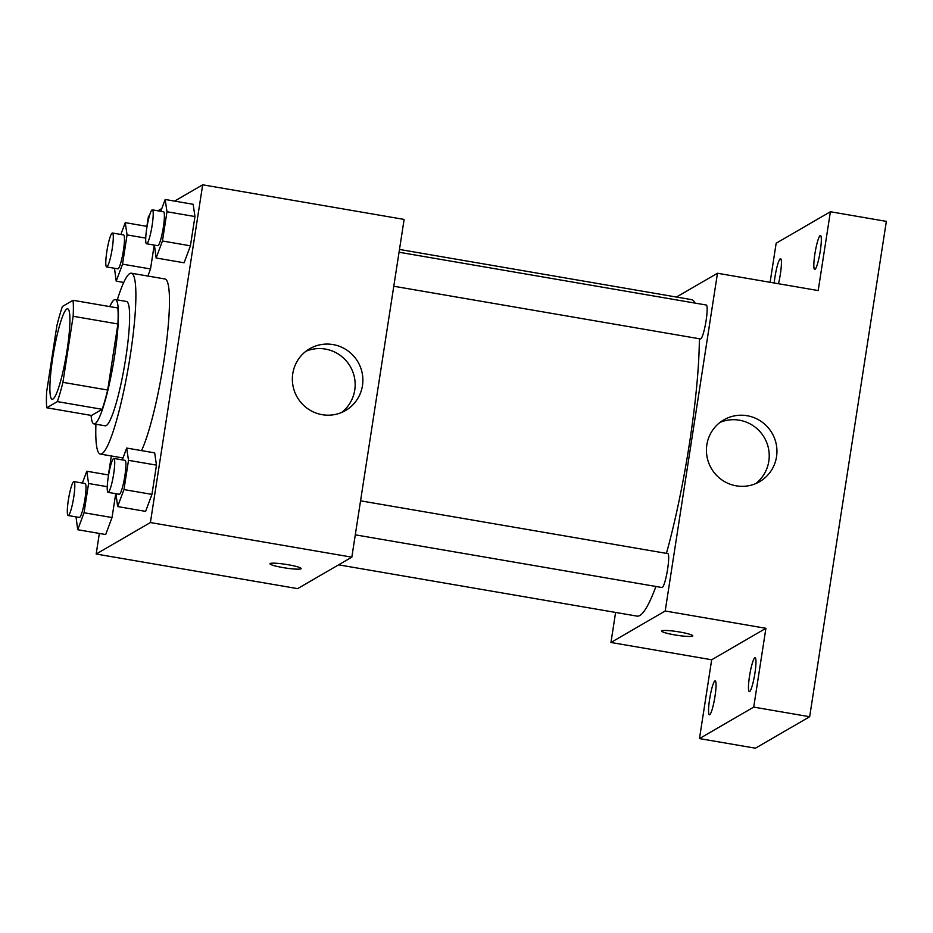 <?xml version="1.0" encoding="UTF-8"?>
<svg xmlns="http://www.w3.org/2000/svg" width="933" height="933" viewBox="0 0 933 933"><rect width="100%" height="100%" fill="white"/><g stroke="black" fill="none" stroke-linecap="round" stroke-linejoin="round"><path stroke-width="1.4" d="M52.924 399.067A45.88 6.461 99.7 0 1 52.131 399.242A45.88 6.461 99.7 0 1 53.531 352.931A45.88 6.461 99.7 0 1 67.666 308.811A45.88 6.461 99.7 0 1 66.71 352.476A45.88 6.461 99.7 0 1 52.924 399.067M62.919 382.343L73.147 316.275A61.613 8.677 99.7 0 0 73.042 300.286L62.441 306.444A61.613 8.677 99.7 0 0 56.878 325.722L46.65 391.778A61.613 8.677 99.7 0 0 46.755 407.768L57.356 401.61A61.613 8.677 99.7 0 0 62.919 382.343L107.68 390.029L117.908 323.973L73.147 316.275M46.755 407.768L91.516 415.465L102.129 409.307L57.356 401.61M73.042 300.286L117.815 307.983A61.613 8.677 99.7 0 1 117.908 323.973M107.68 390.029A61.613 8.677 99.7 0 1 102.129 409.307M91.072 415.383A63.082 8.887 -80.3 0 0 93.976 423.897A63.082 8.887 -80.3 0 0 113.418 363.229A63.082 8.887 -80.3 0 0 115.342 299.551A63.082 8.887 -80.3 0 0 109.767 306.595M115.342 299.551L126.538 301.476A63.082 8.887 99.7 0 1 125.22 361.503A63.082 8.887 99.7 0 1 106.269 425.565A63.082 8.887 99.7 0 1 105.172 425.81L93.976 423.897M117.29 299.89A91.749 12.922 99.7 0 1 131.39 273.217A91.749 12.922 99.7 0 1 129.477 360.535A91.749 12.922 99.7 0 1 101.907 453.706A91.749 12.922 99.7 0 1 100.321 454.079A91.749 12.922 99.7 0 1 95.924 424.223M131.39 273.217L164.966 278.979A91.749 12.922 99.7 0 1 165.491 350.027A91.749 12.922 99.7 0 1 141.536 450.616M150.516 268.972L147.88 276.051L150.516 268.972L154.213 245.087L150.516 268.972L122.538 264.156L127.063 234.906L125.255 222.649L120.858 234.463M154.412 245.122L156.126 257.986L184.093 262.791L190.425 245.811L194.962 216.549L193.154 204.292L165.176 199.487L160.768 211.301M99.353 533.443L96.169 554.027L150.4 522.55L202.683 184.804L174.599 201.108M161.806 208.526L157.887 210.8M149.478 215.686L148.452 216.269L146.889 226.357M111.342 455.969L108.415 474.944M76.016 516.859L77.719 529.722L105.697 534.539L112.03 517.547L115.727 493.662L112.03 517.547L84.052 512.742L88.577 483.492L86.781 471.223L82.372 483.037M115.925 493.697L117.64 506.561L145.618 511.377L151.951 494.385L156.476 465.135L154.668 452.867L126.69 448.062L122.293 459.876M202.683 184.804L404.129 219.418L351.834 557.164L297.604 588.63L96.169 554.027M351.834 557.164L150.4 522.55M322.2 414.684A35.711 35.116 -120.1 0 1 292.985 385.819A35.711 35.116 -120.1 0 1 309.698 348.744A35.711 35.116 -120.1 0 1 357.992 362.016A35.711 35.116 -120.1 0 1 345.548 410.52A35.711 35.116 -120.1 0 1 322.2 414.684M300.939 568.815A15.768 1.819 8.8 0 1 284.168 567.789A15.768 1.819 8.8 0 1 269.975 563.754A15.768 1.819 8.8 0 1 285.836 564.36A15.768 1.819 8.8 0 1 301.137 568.582A15.768 1.819 8.8 0 1 300.939 568.815M301.137 568.57A15.768 1.819 8.8 0 1 300.939 568.803A15.768 1.819 8.8 0 1 284.192 567.789A15.768 1.819 8.8 0 1 269.975 563.754M305.989 351.24A35.711 35.116 -120.1 0 1 350.272 366.494A35.711 35.116 -120.1 0 1 341.536 412.514M655.934 586.484A160.569 22.614 99.7 0 1 639.816 615.477A160.569 22.614 99.7 0 1 637.029 616.118L338.609 564.838M399.476 249.449L691.4 299.61A160.569 22.614 99.7 0 1 695.085 303.097M699.365 338.749A160.569 22.614 99.7 0 1 666.43 553.374M355.298 534.831L662.022 587.522A17.202 2.426 -80.3 0 0 667.317 570.984A17.202 2.426 -80.3 0 0 667.841 553.619L360.558 500.823M399.044 252.237L706.328 305.033A17.202 2.426 99.7 0 1 705.966 321.407A17.202 2.426 99.7 0 1 700.8 338.877A17.202 2.426 99.7 0 1 700.496 338.947L393.784 286.244M615.605 612.433L610.952 642.475L665.194 610.998L717.477 273.252L676.472 297.044M610.952 642.475L711.681 659.771L699.47 738.586L755.427 748.196L809.669 716.731L886.35 221.366L830.393 211.744L776.163 243.221L770.11 282.291M809.669 716.731L753.712 707.109L765.911 628.306L665.194 610.998M717.477 273.252L818.194 290.56L830.393 211.744M736.265 485.836A35.711 35.116 -120.1 0 1 707.062 456.96A35.711 35.116 -120.1 0 1 723.763 419.885A35.711 35.116 -120.1 0 1 772.058 433.157A35.711 35.116 -120.1 0 1 759.614 481.661A35.711 35.116 -120.1 0 1 736.265 485.836M711.681 659.771L765.911 628.306M692.624 636.108A15.768 1.819 8.8 0 1 675.854 635.093A15.768 1.819 8.8 0 1 661.66 631.046A15.768 1.819 8.8 0 1 677.521 631.664A15.768 1.819 8.8 0 1 692.822 635.874A15.768 1.819 8.8 0 1 692.624 636.108M692.822 635.874A15.768 1.819 8.8 0 1 692.636 636.096A15.768 1.819 8.8 0 1 675.877 635.081A15.768 1.819 8.8 0 1 661.66 631.046M720.054 422.381A35.711 35.116 -120.1 0 1 764.337 437.635A35.711 35.116 -120.1 0 1 755.613 483.656M774.203 283.002A17.202 2.426 99.7 0 1 780.571 258.698A17.202 2.426 99.7 0 1 780.373 274.08A17.202 2.426 99.7 0 1 778.46 283.725M820.282 250.919A17.202 2.426 99.7 0 1 814.661 269.45A17.202 2.426 99.7 0 1 815.185 252.085A17.202 2.426 99.7 0 1 820.48 235.536A17.202 2.426 99.7 0 1 820.282 250.919M715.005 696.263A17.202 2.426 99.7 0 1 709.383 714.795A17.202 2.426 99.7 0 1 709.908 697.429A17.202 2.426 99.7 0 1 715.214 680.88A17.202 2.426 99.7 0 1 715.005 696.263M754.925 673.101A17.202 2.426 99.7 0 1 749.304 691.633A17.202 2.426 99.7 0 1 749.829 674.267A17.202 2.426 99.7 0 1 755.124 657.718A17.202 2.426 99.7 0 1 754.925 673.101M699.47 738.586L753.712 707.109M117.64 506.561L123.972 489.58L128.497 460.331L126.69 448.062M113.884 458.441L125.08 460.354A17.202 2.426 99.7 0 1 124.719 476.728A17.202 2.426 99.7 0 1 119.552 494.198A17.202 2.426 99.7 0 1 119.249 494.268L108.065 492.344A17.202 2.426 99.7 0 1 108.59 474.979A17.202 2.426 99.7 0 1 113.884 458.441A17.202 2.426 99.7 0 1 113.534 474.804A17.202 2.426 99.7 0 1 108.356 492.274A17.202 2.426 99.7 0 1 108.065 492.344M145.618 511.377L151.951 494.385L123.972 489.58M151.951 494.385L156.476 465.135L128.497 460.331M156.476 465.135L154.668 452.867M156.126 257.986L162.447 240.994L166.984 211.744L165.176 199.487M152.371 209.855L163.567 211.779A17.202 2.426 99.7 0 1 163.205 228.153A17.202 2.426 99.7 0 1 158.039 245.624A17.202 2.426 99.7 0 1 157.735 245.694L146.539 243.77A17.202 2.426 99.7 0 1 147.064 226.404A17.202 2.426 99.7 0 1 152.371 209.855A17.202 2.426 99.7 0 1 152.009 226.229A17.202 2.426 99.7 0 1 146.843 243.7A17.202 2.426 99.7 0 1 146.539 243.77M184.093 262.791L190.425 245.811L162.447 240.994M190.425 245.811L194.962 216.549L166.984 211.744M194.962 216.549L193.154 204.292M77.719 529.722L84.052 512.742M73.975 481.603L85.16 483.527A17.202 2.426 99.7 0 1 84.81 499.89A17.202 2.426 99.7 0 1 79.632 517.36A17.202 2.426 99.7 0 1 79.34 517.43L68.144 515.506A17.202 2.426 99.7 0 1 68.669 498.14A17.202 2.426 99.7 0 1 73.975 481.603A17.202 2.426 99.7 0 1 73.614 497.977A17.202 2.426 99.7 0 1 68.447 515.448A17.202 2.426 99.7 0 1 68.144 515.506M108.59 474.979L86.781 471.223M105.697 534.539L112.03 517.547M107.237 486.699L88.577 483.492M114.491 268.284L116.205 281.148L122.538 264.156M112.45 233.017L123.646 234.941A17.202 2.426 99.7 0 1 123.284 251.315A17.202 2.426 99.7 0 1 118.118 268.786A17.202 2.426 99.7 0 1 117.815 268.856L106.63 266.931A17.202 2.426 99.7 0 1 107.155 249.566A17.202 2.426 99.7 0 1 112.45 233.017A17.202 2.426 99.7 0 1 112.1 249.391A17.202 2.426 99.7 0 1 106.922 266.861A17.202 2.426 99.7 0 1 106.63 266.931M147.076 226.392L125.255 222.649M123.751 282.442L116.205 281.148M145.723 238.113L127.063 234.906M123.004 457.975L100.321 454.079"/></g></svg>
